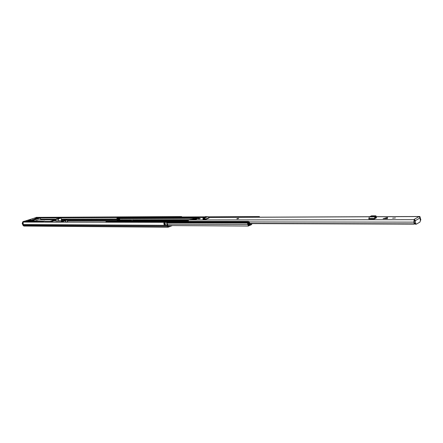 <?xml version="1.0" encoding="UTF-8"?>
<svg xmlns="http://www.w3.org/2000/svg" width="443" height="443" viewBox="0 0 443 443"><rect width="100%" height="100%" fill="white"/><g stroke="black" fill="none" stroke-linecap="round" stroke-linejoin="round"><path stroke-width="0.66" d="M172.344 225.581L168.085 227.231L166.884 225.332L166.751 222.336L168.091 226.401L170.223 225.57M182.067 216.965L181.486 216.555L37.356 217.358L37.24 217.984M23.379 222.076L22.731 223.66L23.568 225.382L24.393 226.057L23.235 224.512L23.102 222.076L166.751 222.336M163.827 223.084L164.359 223.466L164.597 224.573L164.248 225.243L163.827 223.084L165.112 223.045L165.549 225.288L164.248 225.243M181.486 216.555L181.425 216.97M37.544 218.006L117.052 217.646M119.023 217.635L119.411 217.635M164.824 223.433L165.017 223.981L164.597 224.573M35.102 219.506L32.156 219.927L32.932 219.512L35.872 219.097L35.102 219.506M23.202 221.971L22.671 221.971L22.2 223.654L22.704 224.512L166.884 225.332M37.085 218.565L34.742 218.897L37.417 218.172L37.085 218.565M40.795 219.855L40.49 218.549L39.914 218.161L34.2 220.06L33.989 221.251M28.446 221.245L28.585 220.066L25.312 221.151M30.777 221.245L28.313 220.991M55.153 220.747L54.727 219.833L38.458 219.866L54.727 219.833M54.683 219.839L49.981 221.439L45.391 221.439M45.657 221.672L49.981 221.439M49.871 221.677L49.948 222.12M54.76 220.747L54.284 220.575L50.341 222.126M45.967 222.115L44.538 221.157L43.032 221.589L42.772 222.109M36.725 218.067L37.522 218.017L36.636 218.155M36.874 218.017L37.888 218.006M167.786 226.107L167.232 226.401L23.03 225.376L23.856 226.052L168.085 227.231M37.362 217.358L34.532 218.183M34.321 221.251L38.458 219.866M55.491 220.697L55.142 220.719M55.469 220.747L56.482 218.831L58.548 218.676L60.348 218.061L59.655 218.061L59.179 218.46M58.266 218.499L59.046 218.017M56.039 219.302L58.343 219.296L58.559 218.825L61.04 217.995L61.632 220.747M58.343 219.296L58.67 220.747M24.775 221.151L36.725 217.375M44.538 221.157L43.026 221.439L24.16 221.223L23.108 221.572L43.032 221.589M23.329 221.854L42.716 221.882M27.355 221.245L26.403 221.223M23.03 225.376L22.704 224.512M24.753 221.157L24.16 221.223M37.062 217.319L36.188 217.38M58.21 218.244L59.129 218.244M22.671 221.971L23.108 221.572M65.581 222.054L65.226 220.647L66.384 220.226L63.526 221.29L61.3 221.29L60.968 222.009L63.105 222.015L63.526 221.29M64.905 220.132L61.3 221.29M41.57 221.439L44.095 221.234M65.265 220.658L65.83 222.093L66.832 221.744L67.325 222.153M64.65 220.132L66.882 220.132L65.503 220.658M66.882 220.132L67.375 220.536L117.223 220.503L116.93 218.089L117.151 217.579L118.082 217.303M43.259 221.251L42.528 221.279M67.735 222.153L67.375 220.536M65.514 222.153L65.199 220.764M66.633 222.153L66.428 221.871M59.545 222.142L60.17 222.142M60.431 222.142L60.126 221.937M60.348 221.81L55.07 222.131M55.059 222.098L58.997 222.137M27.123 221.256L27.959 221.428M203.044 218.344L203.498 218.947L203.487 218.249M205.652 219.003L209.068 217.607L209.157 217.995L205.74 219.39L204.588 218.006L203.47 218.128L206.549 216.655L205.574 216.588L203.138 217.585L203.143 218.753M206.826 216.771L208.005 216.616L209.068 217.607M387.625 217.552L383.095 218.648L387.448 218.637L387.625 217.552L383.095 218.648M392.62 218.177L395.449 217.978L392.62 218.177M195.158 217.513L193.724 217.923L194.964 218.128L199.173 217.967M188.098 221.367L188.635 219.961L189.682 219.545L195.441 219.473L199.189 218.028M414.57 219.468L414.188 219.684L413.895 222.131L414.343 224.119L414.631 223.61L414.255 221.339L414.709 220.514L414.57 219.468L413.983 219.468L418.74 216.76L419.875 216.5L420.85 219.944L420.379 220.487M198.685 218.715L200.297 218.537L198.685 218.715M236.977 218.609L238.711 218.432L236.977 218.609M375.946 217.546L376.517 217.773L374.413 218.942L374.905 216.876L375.315 216.732L375.415 217.751L375.005 217.895L374.933 218.665M209.024 217.452L369.706 216.765L369.307 216.898L368.814 218.953L374.413 218.942M376.522 217.768L376.185 217.546M205.74 219.39L205.109 219.39L204.799 218.831L203.498 218.947M202.96 219.346L205.109 219.39M203.077 219.18L203.614 218.958M204.732 219.39L205.076 219.252M418.74 216.76L419.322 216.76M249.564 223.399L414.039 223.876M420.047 218.017L419.942 217.591M415.362 224.152L414.648 223.333L415.645 223.322L415.285 220.658L414.593 219.639M419.344 216.926L420.036 217.939L420.39 220.581L419.992 222.048L416.365 224.152L415.207 224.197M414.299 220.758L414.432 221.766M415.645 223.322L416.21 224.197M369.722 216.754L371.555 215.796L375.548 215.769L376.024 215.985L376.035 217.513L375.415 217.751M375.847 216.527L375.315 216.732M375.897 216.782L376.035 217.513M375.974 216.273L376.09 217.458M376.312 217.087L376.024 215.985M370.381 216.555L375.825 216.527M387.448 218.637L385.532 218.177M203.581 218.964L203.243 217.995M204.112 218.061L204.323 218.886M193.187 219.252L193.104 218.803L194.062 218.787L194.128 219.124M193.104 218.803L192.954 218.321L194.073 217.984L199.057 218.022L196.083 219.279L190.163 219.479L195.147 218.931L197.584 218.316L196.786 218.249L196.858 218.626M196.277 218.715L196.199 218.321L194.062 218.787M192.954 218.321L193.137 219.257L192.954 218.321M196.199 218.321L196.786 218.249M251.63 223.61L251.569 224.623L251.414 223.754L249.592 224.723L248.972 223.82L248.617 221.766L248.307 221.4L247.443 221.76L247.249 222.58L248.379 226.035L249.132 225.565L248.905 224.894L248.385 225.277L247.731 222.419L248.617 221.766M120.441 217.291L119.51 217.568L119.289 218.078L119.71 219.573L118.059 219.573L118.552 219.279L118.148 218.128L118.597 217.962L118.619 219.257L119.638 218.881M258.313 217.197L259.349 216.577L259.698 217.192M107.948 222.225L107.594 221.323L106.73 221.622L106.519 222.225M106.973 221.339L106.015 221.622L105.811 222.225M107.45 222.225L107.056 222.225M251.569 224.623L249.592 225.481L248.933 224.95L248.191 222.281L248.656 221.96M117.168 220.714L131.361 220.498M112.688 221.328L114.621 220.747M248.146 224.894L248.905 224.894M108.164 222.231L108.369 221.622L109.327 221.339M117.916 217.303L119.017 217.591L119.078 219.086M118.059 219.573L117.644 218.089L118.624 217.303M173.545 221.362L173.938 221.018L173.252 220.847L157.603 220.847L154.768 221.35M133.609 220.708L133.398 219.689L131.228 219.861L131.405 220.708M133.116 220.708L132.939 219.861L133.398 219.689M132.939 219.861L131.228 219.861M251.729 223.743L252.322 223.61M252.344 223.726L252.803 223.615M248.617 221.755L249.343 221.777L249.642 223.693L250.317 223.549M251.22 223.61L249.343 224.496M67.469 220.974L113.646 220.974M22.809 224.679L167 225.542L167.554 225.249M40.645 219.23L56.095 219.191M61.544 219.174L117.323 219.03M40.784 219.822L55.846 219.794M61.671 219.783L117.329 219.689M55.054 220.536L55.552 220.536M61.643 220.536L63.487 220.531M164.32 225.293L164.264 225.005L165.355 225.011M164.458 223.405L163.877 223.028M164.198 225.016L165.145 224.535M165.211 224.723L164.336 224.679M28.258 220.758L33.873 220.752M34.2 220.06L28.585 220.066M34.288 218.183L39.914 218.161M45.756 221.782L49.893 221.788M56.482 218.831L58.559 218.825M60.957 218.006L58.886 218.017M50.402 222.004L55.32 222.009M60.403 222.015L60.968 222.021M62.834 220.758L53.741 220.758M60.42 222.142L60.348 221.827M60.337 221.838L55.829 221.832M26.951 221.245L26.281 221.428L26.951 221.245M43.049 221.251L43.575 221.251M42.439 221.395L42.03 221.439M188.635 219.961L414.188 219.684M194.754 217.513L203.392 217.474M376.328 216.732L419.693 216.549M384.867 218.177L386.96 217.557M249.581 223.549L414.205 224.053M249.37 221.937L413.895 222.131M415.285 220.658L420.036 217.939M369.307 216.898L374.905 216.876M368.759 218.477L374.357 218.465M204.588 218.006L208.005 216.616M237.071 218.609C236.817 218.903 237.26 218.903 238.395 218.604C238.65 218.31 238.207 218.31 237.071 218.609M238.251 218.604L237.215 218.604L238.251 218.604M238.268 218.598L237.226 218.781M198.769 218.715C198.47 218.997 198.874 218.992 199.97 218.709C200.269 218.427 199.865 218.427 198.769 218.715M199.843 218.709L198.896 218.715L199.843 218.709M199.876 218.698L198.901 218.881M167.116 222.868L247.46 223.073M164.392 224.158L165.023 224.164M166.967 224.169L247.709 224.507M120.274 217.291L204.893 216.865M208.631 216.849L259.271 216.594M119.51 217.568L204.129 217.175M208.886 217.153L258.518 216.926M119.289 218.078L194.078 217.784M119.322 218.244L193.729 217.967M119.483 218.609L192.965 218.371M106.015 221.622L106.73 221.622M105.794 222.142L106.503 222.142M106.802 221.339L107.511 221.339M250.915 223.809L251.425 223.82M250.511 223.992L251.292 223.992M248.213 224.512L249.132 224.075M248.922 224.95L249.331 224.512M248.268 225.232L248.717 225.908M166.812 222.425L247.249 222.58M108.142 222.148L247.216 222.386M108.369 221.622L247.443 221.76M109.155 221.339L248.218 221.417M116.93 218.089L117.644 218.089M117.151 217.579L117.866 217.579M117.129 218.615L117.838 218.615M116.963 218.249L117.677 218.249M117.301 219.778L131.505 219.756M133.409 219.75L189.382 219.662M117.245 220.066L131.266 220.049M133.476 220.049L188.596 219.983M133.564 220.498L188.175 220.464M114.277 220.747L188.098 220.725M248.224 224.44L248.689 224.44M118.176 219.418L119.721 219.412M173.351 221.362L173.252 220.847M157.702 221.35L157.603 220.847M165.045 223.433L164.325 223.427M24.598 221.151L26.846 221.151M40.036 218.139L34.404 218.161M61.04 217.995L58.963 218.006M62.878 220.741L53.78 220.747M66.987 220.11L64.778 220.11M65.547 222.081L65.226 220.647M27.272 221.245L42.246 221.251M202.927 218.488L203.027 217.723M194.953 217.474L203.492 217.435M209.007 217.413L369.855 216.716M376.312 216.688L419.875 216.5M250.195 223.604L414.343 224.119M238.694 218.477L236.789 218.82M237.188 218.781L238.317 218.56M200.28 218.576L198.47 218.92M198.852 218.881L199.915 218.676M120.352 217.28L204.932 216.849M208.614 216.832L259.349 216.577M106.885 221.323L107.594 221.323M167.637 225.553L248.379 226.035M109.238 221.323L248.307 221.4M117.999 217.291L118.707 217.286M114.449 220.714L188.103 220.692M249.099 225.481L249.592 225.481M248.966 221.566L248.545 221.566"/></g></svg>

